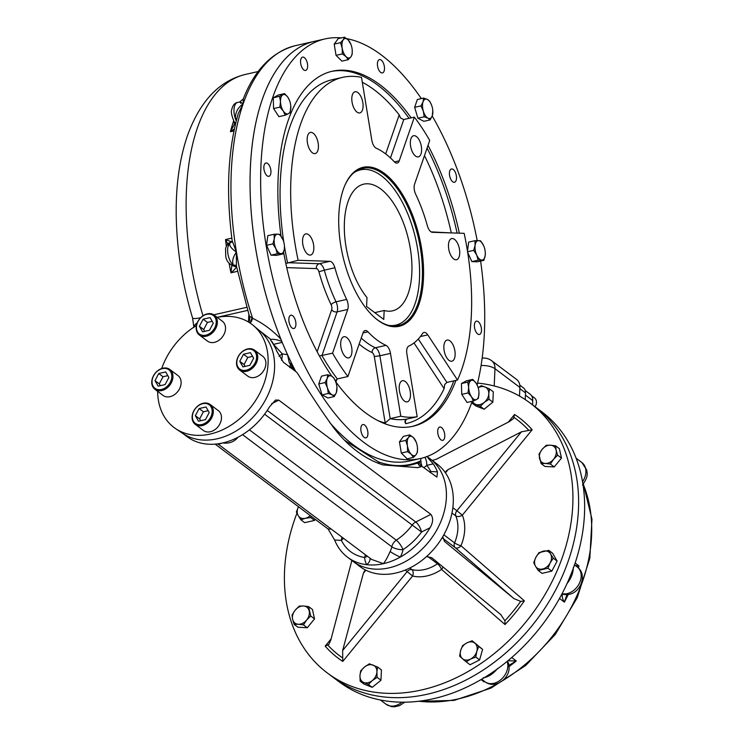 <?xml version="1.0" encoding="UTF-8"?>
<svg xmlns="http://www.w3.org/2000/svg" width="744" height="744" viewBox="0 0 744 744"><rect width="100%" height="100%" fill="white"/><g stroke="black" fill="none" stroke-linecap="round" stroke-linejoin="round"><path stroke-width="1.12" d="M401.183 381.393A10.844 5.245 -102.8 0 1 402.448 380.714A10.844 5.245 -102.8 0 1 409.963 390.126A10.844 5.245 -102.8 0 1 407.256 401.862A10.844 5.245 -102.8 0 1 400.105 393.846A10.844 5.245 -102.8 0 1 401.183 381.393M443.87 346.397A10.844 5.245 -102.8 0 1 447.098 340.055A10.844 5.245 -102.8 0 1 454.612 349.466A10.844 5.245 -102.8 0 1 451.906 361.203A10.844 5.245 -102.8 0 1 443.87 346.397M449.813 253.062A10.844 5.245 -102.8 0 1 451.701 238.573A10.844 5.245 -102.8 0 1 459.215 247.984A10.844 5.245 -102.8 0 1 456.509 259.73A10.844 5.245 -102.8 0 1 449.813 253.062M415.533 156.063A10.844 5.245 -102.8 0 1 410.418 144.717A10.844 5.245 -102.8 0 1 413.571 135.733A10.844 5.245 -102.8 0 1 421.085 145.145A10.844 5.245 -102.8 0 1 418.379 156.882A10.844 5.245 -102.8 0 1 415.533 156.063M361.11 112.232A10.844 5.245 -102.8 0 1 359.845 112.911A10.844 5.245 -102.8 0 1 352.331 103.5A10.844 5.245 -102.8 0 1 355.037 91.763A10.844 5.245 -102.8 0 1 362.189 99.77A10.844 5.245 -102.8 0 1 361.11 112.232M318.423 147.228A10.844 5.245 -102.8 0 1 315.205 153.571A10.844 5.245 -102.8 0 1 307.681 144.159A10.844 5.245 -102.8 0 1 310.387 132.423A10.844 5.245 -102.8 0 1 318.423 147.228M312.48 240.554A10.844 5.245 -102.8 0 1 310.592 255.043A10.844 5.245 -102.8 0 1 303.078 245.632A10.844 5.245 -102.8 0 1 305.784 233.895A10.844 5.245 -102.8 0 1 312.48 240.554M346.76 337.553A10.844 5.245 -102.8 0 1 351.875 348.899A10.844 5.245 -102.8 0 1 348.722 357.892A10.844 5.245 -102.8 0 1 341.208 348.48A10.844 5.245 -102.8 0 1 343.914 336.734A10.844 5.245 -102.8 0 1 346.76 337.553M301.785 57.558A6.826 3.301 -102.8 0 1 302.585 57.13A6.826 3.301 -102.8 0 1 307.319 63.054A6.826 3.301 -102.8 0 1 305.607 70.438A6.826 3.301 -102.8 0 1 301.106 65.398A6.826 3.301 -102.8 0 1 301.785 57.558M263.86 167A6.826 3.301 -102.8 0 1 265.896 163.001A6.826 3.301 -102.8 0 1 270.621 168.925A6.826 3.301 -102.8 0 1 268.919 176.319A6.826 3.301 -102.8 0 1 263.86 167M289.676 324.319A6.826 3.301 -102.8 0 1 290.867 315.205A6.826 3.301 -102.8 0 1 295.591 321.129A6.826 3.301 -102.8 0 1 293.889 328.513A6.826 3.301 -102.8 0 1 289.676 324.319M364.104 437.37A6.826 3.301 -102.8 0 1 360.887 430.227A6.826 3.301 -102.8 0 1 362.867 424.564A6.826 3.301 -102.8 0 1 367.601 430.488A6.826 3.301 -102.8 0 1 365.899 437.881A6.826 3.301 -102.8 0 1 364.104 437.37M443.554 439.918A6.826 3.301 -102.8 0 1 442.754 440.346A6.826 3.301 -102.8 0 1 438.03 434.422A6.826 3.301 -102.8 0 1 439.732 427.037A6.826 3.301 -102.8 0 1 444.233 432.078A6.826 3.301 -102.8 0 1 443.554 439.918M481.48 330.476A6.826 3.301 -102.8 0 1 479.452 334.474A6.826 3.301 -102.8 0 1 474.719 328.541A6.826 3.301 -102.8 0 1 476.42 321.157A6.826 3.301 -102.8 0 1 481.48 330.476M455.663 173.157A6.826 3.301 -102.8 0 1 454.482 182.271A6.826 3.301 -102.8 0 1 449.748 176.347A6.826 3.301 -102.8 0 1 451.45 168.962A6.826 3.301 -102.8 0 1 455.663 173.157M381.235 60.106A6.826 3.301 -102.8 0 1 384.453 67.248A6.826 3.301 -102.8 0 1 382.472 72.912A6.826 3.301 -102.8 0 1 377.738 66.979A6.826 3.301 -102.8 0 1 379.44 59.594A6.826 3.301 -102.8 0 1 381.235 60.106M394.441 161.913L399.221 160.825L414.371 117.115L403.778 119.524L400.56 118.008L399.203 114.874L385.671 153.924M286.738 267.635L316.395 268.584A4.139 3.59 91.8 0 1 319.26 263.72L329.862 261.311L298.13 260.298L285.826 263.478M319.427 355.985L332.568 353.177L347.718 309.467A8.277 3.999 -102.8 0 0 346.639 299.423A103.435 49.988 77.2 0 1 334.893 267.756A8.277 3.999 -102.8 0 0 329.862 261.311M363.016 332.949L367.964 331.824A8.277 3.999 -102.8 0 0 365.081 330.559A8.277 3.999 -102.8 0 0 363.072 332.791L347.922 376.511L337.33 378.919L335.274 380.761M359.166 344.063A107.573 51.987 -102.8 0 0 372.056 352.517A4.139 2 -102.8 0 1 374.297 356.525L385.206 423.02L390.191 418.63L400.793 416.222L390.479 353.381A8.277 3.999 -102.8 0 0 385.997 345.365A103.435 49.988 77.2 0 1 367.964 331.824M420.388 336.548L427.781 334.874A8.277 3.999 -102.8 0 0 423.987 332.447A8.277 3.999 -102.8 0 0 422.508 333.572A103.435 49.988 77.2 0 1 408.763 346.099A8.277 3.999 -102.8 0 0 406.875 353.912L417.189 416.742L406.587 419.16L404.866 421.774L405.703 423.671L405.127 420.146M414.017 342.947L444.131 388.684L444.68 384.509L446.912 382.435L457.504 380.026A173.78 83.979 -102.8 0 0 464.172 233.328L432.431 232.305A8.277 3.999 -102.8 0 1 427.4 225.869A103.435 49.988 77.2 0 0 415.663 194.193A8.277 3.999 -102.8 0 1 414.585 184.159L429.734 140.439A173.78 83.979 -102.8 0 0 414.371 117.115M451.124 232.909L431.148 231.895M399.221 160.825A8.277 3.999 -102.8 0 1 397.222 163.066A8.277 3.999 -102.8 0 1 394.329 161.792A103.435 49.988 77.2 0 0 376.306 148.251A8.277 3.999 -102.8 0 1 371.814 140.235L361.51 77.395A173.78 83.979 -102.8 0 0 342.612 77.357A173.78 83.979 -102.8 0 0 298.13 260.298M347.922 376.511A173.78 83.979 -102.8 0 1 332.568 353.177M427.781 334.874L457.504 380.026M455.951 380.379A182.048 87.978 -102.8 0 1 413.041 426.256A182.048 87.978 -102.8 0 1 365.23 412.604A182.048 87.978 -102.8 0 1 335.628 381.607A9.932 4.799 -102.8 0 1 336.13 383.095A9.932 4.799 -102.8 0 1 336.92 387.28A9.932 4.799 -102.8 0 1 336.409 392.46A9.932 4.799 -102.8 0 1 332.066 394.832L328.327 393.464L327.462 387.838L325.072 382.546L327.193 378.464A9.932 4.799 -102.8 0 1 331.526 376.101A9.932 4.799 -102.8 0 1 335.628 381.616L335.618 381.598M331.852 376.278A182.048 87.978 -102.8 0 1 283.603 252.235M281.027 236.108A182.048 87.978 -102.8 0 1 332.298 71.219A182.048 87.978 -102.8 0 1 411.144 117.85M428.014 145.387A182.048 87.978 -102.8 0 1 459.336 233.17M338.827 215.016A81.505 39.395 -102.8 0 1 344.872 185.358A81.505 39.395 -102.8 0 1 398.161 187.916A81.505 39.395 -102.8 0 1 421.96 292.559A81.505 39.395 -102.8 0 1 375.013 317.902A81.505 39.395 -102.8 0 1 338.827 215.016M344.704 185.758A80.678 38.995 -102.8 0 1 362.551 168.293A80.678 38.995 -102.8 0 1 418.463 238.322A80.678 38.995 -102.8 0 1 398.328 325.639A80.678 38.995 -102.8 0 1 374.688 317.623M417.189 416.742A173.78 83.979 -102.8 0 1 400.793 416.222M421.309 98.589A215.156 103.983 77.2 0 0 381.467 55.075A215.156 103.983 77.2 0 0 346.713 38.66M341.366 37.916A215.156 103.983 77.2 0 0 324.961 38.939A215.156 103.983 77.2 0 0 271.281 271.793A215.156 103.983 77.2 0 0 420.379 458.537A215.156 103.983 77.2 0 0 472.198 401.276M477.109 384.908A215.156 103.983 77.2 0 0 480.615 261.088M477.192 240.61A215.156 103.983 77.2 0 0 432.218 115.99M379.375 463.67A4.966 4.148 110.3 0 1 378.557 461.912A219.294 105.983 77.2 0 0 417.672 463.019L419.346 465.623L421.969 466.349L417.682 467.632L383.021 464.944C364.802 459.076 348.425 446.772 333.879 428.023C322.766 412.781 310.843 394.841 298.102 374.204L296.875 372.381L283.38 362.235L276.749 351.149A64.133 48.769 126.9 0 0 272.583 343.17L270.342 339.571C272.695 338.929 276.48 339.506 281.706 341.291L280.897 339.18A215.156 103.983 -102.8 0 1 314.368 41.348A215.156 103.983 77.2 0 0 295.74 371.516M329.611 422.397A215.156 103.983 77.2 0 0 409.786 460.945L420.379 458.537M531.514 395.715L534.583 398.021A7.449 5.664 126.9 0 1 536.471 402.532A7.449 5.664 126.9 0 1 535.076 406.754M525.236 390.507L529.998 394.088A10.76 8.184 126.9 0 1 532.723 400.598L532.527 404.838M532.723 400.598L525.422 395.111L525.217 399.575L525.515 392.879L519.842 388.619M550.421 445.191A9.932 7.552 126.9 0 1 556.131 450.148L557.628 455.189L553.545 459.281L550.374 464.061L545.25 463.456A9.932 7.552 126.9 0 1 539.539 458.499A9.932 7.552 126.9 0 1 542.125 449.367A9.932 7.552 126.9 0 1 550.421 445.191L555.554 445.796L556.131 450.148A9.932 7.552 126.9 0 1 553.545 459.281A9.932 7.552 -53.1 0 1 545.25 463.456L541.046 463.54L538.963 454.147L542.125 449.367L546.217 445.275L550.421 445.191M557.628 455.189L561.469 458.072L554.215 466.944L544.878 466.423L541.046 463.54M550.374 464.061L554.215 466.944M555.554 445.796L559.386 448.678L561.469 458.072M476.802 651.428A9.932 7.552 126.9 0 1 470.524 659.11L466.19 661.862L462.443 658.663L459.606 656.143L460.638 650.526A9.932 7.552 126.9 0 1 466.916 642.844A9.932 7.552 126.9 0 1 474.998 643.29A9.932 7.552 126.9 0 1 476.802 651.428L475.769 657.045L470.524 659.11A9.932 7.552 126.9 0 1 462.443 658.663A9.932 7.552 -53.1 0 1 460.638 650.526L462.591 645.597L466.916 642.844L472.17 640.779L478.755 646.499L476.802 651.428M466.19 661.862L470.031 664.745L479.61 659.928L475.769 657.045M472.17 640.779L482.596 649.382L479.61 659.928M478.755 646.499L482.596 649.382M550.579 553.936A9.932 7.552 126.9 0 1 550.169 562.873L547.984 568.239L538.191 570.471L535.494 566.212A9.932 7.552 126.9 0 1 535.894 557.275A9.932 7.552 126.9 0 1 543.436 551.137A9.932 7.552 126.9 0 1 550.579 553.936L553.285 558.195L550.169 562.873A9.932 7.552 126.9 0 1 542.627 569.011A9.932 7.552 -53.1 0 1 535.494 566.212L533.708 562.641L535.894 557.275L539.009 552.597L548.793 550.365L550.579 553.936M547.984 568.239L551.816 571.122L542.032 573.354L538.191 570.471M548.793 550.365L552.634 553.248L557.116 561.078L551.816 571.122M553.285 558.195L557.116 561.078M478.169 387.717A9.932 7.552 126.9 0 1 484.902 386.973L489.487 388.935L488.789 393.743L489.013 399.249L484.204 402.448A9.932 7.552 126.9 0 1 475.723 404.383A9.932 7.552 126.9 0 1 472.468 401.221M478.141 387.615L481.247 385.699L484.902 386.973A9.932 7.552 126.9 0 1 488.789 393.743A9.932 7.552 -53.1 0 1 484.204 402.448L480.308 406.345L472.059 403.108L471.947 401.965M489.487 388.935L493.319 391.809L492.854 402.132L484.139 409.219L475.9 405.992L472.059 403.108M489.013 399.249L492.854 402.132M480.308 406.345L484.139 409.219M298.158 515.527A9.932 7.552 126.9 0 1 298.483 506.738L296.372 511.956L298.158 515.527A9.932 7.552 126.9 0 0 305.3 518.326L300.864 519.777L298.158 515.527M310.257 515.583A9.932 7.552 126.9 0 1 305.3 518.326L310.657 517.554L314.489 520.437L304.705 522.66L300.864 519.777M311.104 516.215L310.657 517.554M315.121 519.238L314.489 520.437M298.316 624.263A9.932 7.552 126.9 0 1 292.606 619.306L292.029 614.962L295.191 610.173L299.283 606.09L303.487 605.997A9.932 7.552 126.9 0 1 309.197 610.954A9.932 7.552 126.9 0 1 306.612 620.087A9.932 7.552 126.9 0 1 298.316 624.263L294.113 624.356L292.606 619.306A9.932 7.552 126.9 0 1 295.191 610.173A9.932 7.552 -53.1 0 1 303.487 605.997L308.621 606.611L310.694 616.004L306.612 620.087L303.44 624.876L298.316 624.263M308.621 606.611L312.452 609.485L314.535 618.878L307.281 627.75L297.944 627.229L294.113 624.356M310.694 616.004L314.535 618.878M303.44 624.876L307.281 627.75M372.316 680.555A9.932 7.552 126.9 0 1 363.835 682.49L360.17 681.216L359.947 675.71L360.645 670.893L364.541 667.005A9.932 7.552 126.9 0 1 373.014 665.08A9.932 7.552 126.9 0 1 376.901 671.851A9.932 7.552 126.9 0 1 372.316 680.555L368.419 684.452L363.835 682.49A9.932 7.552 126.9 0 1 359.947 675.71A9.932 7.552 -53.1 0 1 364.541 667.005L369.359 663.806L377.599 667.043L376.901 671.851L377.134 677.366L372.316 680.555M360.17 681.216L364.011 684.099L372.251 687.335L368.419 684.452M377.599 667.043L381.43 669.926L380.965 680.239L372.251 687.335M377.134 677.366L380.965 680.239M296.94 513.211A168.814 128.377 -53.1 0 0 321.882 668.568A168.814 128.377 -53.1 0 0 327.276 672.929L332.968 677.207A168.814 128.377 -53.1 0 0 537.001 619.334A168.814 128.377 -53.1 0 0 535.754 407.266A168.814 128.377 -53.1 0 1 537.001 619.334A168.814 128.377 -53.1 0 1 332.968 677.207L338.985 681.718A168.814 128.377 -53.1 0 0 369.842 697.342A168.814 128.377 -53.1 0 0 388.154 701.248A168.814 128.377 -53.1 0 0 479.499 680.481A168.814 128.377 -53.1 0 0 498.554 668.075A168.814 128.377 -53.1 0 0 566.24 585.286A168.814 128.377 -53.1 0 0 574.87 563.822A168.814 128.377 -53.1 0 0 579.241 467.511A168.814 128.377 -53.1 0 0 572.396 449.571A168.814 128.377 -53.1 0 0 541.762 411.776L530.063 402.988A168.814 128.377 -53.1 0 0 477.555 383.086M573.261 567.663C573.261 573.168 571.076 578.609 566.705 583.975M497.671 668.419C493.216 673.859 488.389 677.003 483.191 677.849M574.182 565.468L578.953 565.924L575.131 563.05M564.77 594.605L564.733 594.605A8.277 5.822 94.8 0 0 564.733 594.605A8.277 5.822 94.8 0 1 562.743 593.917L566.091 593.842A8.277 4.259 81.6 0 0 568.174 594.484L568.174 594.484C580.683 593.191 587.788 574.535 577.195 566.928A15.726 11.96 -53.1 0 0 576.981 566.77M562.176 593.489L562.743 593.917C561.674 595.721 562.222 598.464 564.38 602.138A148.949 113.274 -53.1 0 0 568.23 594.475M566.928 594.614L564.38 602.138L559.488 598.474M507.873 665.062L507.38 661.639A8.277 5.571 -13.2 0 1 508.664 663.741A8.277 5.571 -13.2 0 1 508.664 663.76A8.277 5.571 -13.2 0 1 508.664 663.769L509.073 667.005C509.91 678.928 494.723 689.381 484.995 681.746A15.726 11.96 -53.1 0 0 499.791 680.528A15.726 11.96 -53.1 0 0 507.873 665.062A8.277 3.878 -1.6 0 1 509.073 667.005M508.943 665.331L516.289 660.97L511.714 657.529M507.882 660.784L516.289 660.97A148.949 113.274 -53.1 0 1 509.054 666.587M483.628 680.723L484.13 681.913A148.949 113.274 -53.1 0 0 484.781 681.588M519.507 396.078L519.898 387.429A13.243 10.072 -53.1 0 0 519.879 385.978A13.243 10.072 -53.1 0 0 516.55 379.412L491.626 360.701A13.243 13.243 0 0 0 482.159 358.134M519.786 385.132L523.423 387.866A8.277 6.296 126.9 0 1 525.515 392.879M365.843 570.23L363.379 573.243L364.458 570.992L366.132 570.322A64.133 48.769 -53.1 0 0 426.507 556.586L431.734 557.693L501.075 614.832M351.875 560.474L330.755 640.203L328.811 644.444L325.175 646.145L331.099 638.901M508.301 422.146L514.56 414.482L513.453 418.593L509.538 421.504L436.207 459.29L432.273 460.452M444.512 541.427L442.736 536.74A64.133 48.769 -53.1 0 0 445.619 473.082L446.028 471.203L448.093 469.622L445.489 472.803M452.845 507.696L456.909 510.756L521.423 431.836L532.165 429.762L462.34 515.164L456.909 510.756A4.966 3.776 -53.1 0 0 455.802 515.908A4.966 2.939 157.7 0 0 462.34 515.164A42.203 32.094 126.9 0 1 460.954 545.743L524.39 600.845L520.698 601.403L513.853 598.567L444.67 541.558M325.175 646.145A150.493 114.437 126.9 0 0 342.77 661.435L342.64 650.535L407.154 571.615L412.585 576.023A4.966 3.06 103.6 0 0 411.897 569.616A4.966 3.776 -53.1 0 0 407.154 571.615L405.145 570.099M438.486 563.255A4.966 3.776 -53.1 0 0 437.491 563.794A4.966 1.33 -124.1 0 1 441.583 569.43A42.203 32.094 126.9 0 1 412.585 576.023L342.77 661.435M460.954 545.743A4.966 1.004 22.9 0 1 454.575 542.888A4.966 3.776 -53.1 0 0 455.235 547.649A4.966 3.218 131 0 0 460.954 545.743M442.913 566.909A4.966 3.218 131 0 1 441.583 569.43L505.027 624.532L504.878 620.747L500.768 614.572M363.379 573.243L342.64 650.535M215.137 444.122L328.03 528.938L334.661 540.023A64.133 48.769 -53.1 0 0 347.532 557.219L353.112 561.413A64.133 48.769 -53.1 0 0 430.627 539.428A64.133 48.769 -53.1 0 0 430.153 458.862A64.133 48.769 126.9 0 1 430.627 539.428A64.133 48.769 126.9 0 1 353.112 561.413L359.984 566.575A64.133 48.769 -53.1 0 0 366.132 570.322M521.423 431.836L448.093 469.622M445.619 473.082A64.133 48.769 -53.1 0 0 437.026 464.024L427.047 456.528M426.507 556.586A64.133 48.769 -53.1 0 0 442.736 536.74M327.276 672.929A168.814 128.377 -53.1 0 0 531.309 615.065A168.814 128.377 -53.1 0 0 530.063 402.988M388.47 325.361A79.627 38.483 77.2 0 0 401.156 323.026A79.627 38.483 77.2 0 0 415.673 238.964A79.627 38.483 77.2 0 0 366.234 169.437A79.627 38.483 77.2 0 0 353.781 172.813M395.455 326.067A80.678 38.995 77.2 0 0 398.105 324.784L401.156 323.026M366.234 169.437L362.719 169.167A80.678 38.995 77.2 0 0 359.771 169.158M366.987 297.581L366.578 306.509L383.764 319.418L384.174 310.49A64.96 31.397 77.2 0 0 392.553 310.834A64.96 31.397 77.2 0 0 408.754 240.535A64.96 31.397 77.2 0 0 363.742 184.149A64.96 31.397 77.2 0 0 344.36 229.97A64.96 31.397 77.2 0 0 366.987 297.581M384.174 310.49L374.734 312.638M420.844 458.425L420.741 461.708A219.294 105.983 -102.8 0 1 411.544 464.786M293.675 369.973L292.997 368.643A219.294 105.983 -102.8 0 1 290.467 363.5L289.23 362.57L287.556 354.721A215.156 103.983 -102.8 0 1 282.199 342.38L273.467 344.36L282.311 353.856A8.277 1.395 -39.8 0 0 279.047 356.255M289.872 363.398L289.23 362.57A218.624 105.657 -102.8 0 0 289.565 363.267M281.706 341.291A8.277 3.999 -102.8 0 1 282.199 342.38M290.467 363.5L289.807 367.638M378.557 461.912L344.546 440.271M420.741 461.708L421.922 466.358M421.123 461.643A219.294 105.983 -102.8 0 1 418.305 462.787L417.672 463.019M231.895 264.817L230.966 272.825C234.462 269.905 236.211 267.756 236.211 266.371A4.966 4.418 90.7 0 1 235.309 266.464A4.966 4.418 90.7 0 1 235.29 266.464A4.966 4.418 90.7 0 1 234.955 266.445M236.304 265.803A4.966 3.748 -52.3 0 0 233.523 265.301A12.415 5.999 -102.8 0 0 235.867 266.352L236.211 266.371A12.415 5.999 -102.8 0 1 235.867 266.352A4.966 4.287 96 0 1 234.648 266.426L235.309 266.464M232.212 242.023L225.516 239.577A198.192 95.781 77.2 0 0 226.381 246.273M228.706 245.734L225.516 239.577L231.821 238.136M236.834 118.64A4.966 1.097 -20 0 0 235.476 118.863C235.141 112.66 237.708 107.657 243.158 103.844L238.35 113.265C227.897 149.609 225.832 192.082 232.165 240.703L231.561 242.014A4.966 4.176 46.5 0 1 229.85 242.916C229.106 245.576 231.3 248.626 236.434 252.067A215.156 103.983 -102.8 0 1 243.158 103.844A215.156 103.983 -102.8 0 1 295.294 45.691C272.016 51.987 254.681 69.741 243.288 98.943L243.158 103.844C239.828 101.528 239.066 101.351 240.879 103.295M234.648 266.426C229.319 264.622 226.353 261.172 225.739 256.048L225.553 248.803C226.483 244.804 228.408 242.563 231.347 242.088A12.415 5.999 -102.8 0 0 229.85 242.916A12.415 5.999 77.2 0 0 227.952 253.992A12.415 5.999 77.2 0 0 233.523 265.301C231.775 261.841 232.751 257.424 236.434 252.067L232.165 240.712M234.351 124.36L230.407 131.735L234.369 128.954M235.699 123.132A4.966 2.827 148.3 0 1 234.518 122.314A4.966 2.827 148.3 0 1 234.509 122.304A4.966 2.827 148.3 0 1 234.434 122.156M235.783 122.779A4.966 2.539 148.1 0 1 234.341 122.035L234.341 124.369M236.397 265.896L236.434 252.067A215.156 103.983 -102.8 0 0 252.402 317.623L252.625 318.32A4.966 1.432 -65.1 0 1 250.198 323.119M243.288 98.952L239.791 101.937L237.689 102.421A12.415 5.999 77.2 0 0 235.476 118.863A12.415 5.999 -102.8 0 0 236.276 120.788M252.402 317.623A4.966 0.818 -18.1 0 1 251.928 317.725C250.012 316.265 249.287 316.247 249.77 317.679L236.192 265.255M426.917 456.444L427.223 457.039M270.714 339.311L259.554 330.699M249.631 322.738A4.966 2.037 -67.5 0 0 251.928 317.725L252.625 318.32C263.078 323.315 272.499 330.271 280.897 339.18M287.556 354.721L282.311 353.856A8.277 2.548 -79.9 0 1 281.474 360.236M273.392 344.426L273.467 344.36A8.277 3.999 -102.8 0 0 270.844 340.51M430.395 472.673A8.277 4.79 93.2 0 0 430.795 471.491A8.277 5.05 -27.5 0 1 429.762 472.208M421.969 466.349L436.914 477.127L437.444 471.863L430.795 471.491A57.93 44.054 -53.1 0 0 426.786 465.353A8.277 5.282 -39.1 0 1 423.68 467.632M390.135 551.49A14.48 11.011 -53.1 0 0 391.818 546.775A8.277 2.883 11.1 0 0 403.025 549.649A57.93 44.054 -53.1 0 0 421.56 532.016L412.185 525.059A8.277 6.296 -53.1 0 1 415.757 522.009L430.878 514.392C433.436 517.945 433.166 522.39 430.079 527.729A64.133 48.769 -53.1 0 1 400.374 557.051A8.277 1.107 27.8 0 1 390.135 551.49C387.624 557.163 385.392 561.227 383.43 563.664A64.133 48.769 -53.1 0 0 400.374 557.051A22.757 17.307 -53.1 0 0 403.025 549.649A8.277 2.297 56.7 0 0 396.31 540.181L249.417 429.837M365.397 554.754L364.625 557.526C354.051 555.694 346.304 549.983 341.394 540.404L343.486 538.293M367.35 556.214L364.625 557.526A22.757 17.307 -53.1 0 0 366.727 564.696A64.133 48.769 -53.1 0 0 383.43 563.664L371.628 559.432L218.392 444.317M334.661 540.023L341.394 540.404L341.868 537.084M428.098 458.072L433.268 463.884A64.133 48.769 -53.1 0 1 437.444 471.863M238.034 437.23C234.193 441.899 229.087 443.815 222.735 442.95A64.133 48.769 126.9 0 1 217.016 443.945A64.133 48.769 126.9 0 1 206.042 443.991A64.133 48.769 126.9 0 1 186.837 436.505L182.513 433.25M430.878 514.392L278.786 400.132L275.503 400.058L269.384 407.014A64.133 48.769 126.9 0 1 239.689 436.337A64.133 48.769 126.9 0 1 229.803 440.876A64.133 48.769 126.9 0 1 222.735 442.95L218.345 444.289L217.016 443.945M369.935 558.167A8.277 5.106 -29.8 0 1 366.727 564.696A64.133 48.769 -53.1 0 1 347.532 557.219M217.192 317.353A64.626 49.141 126.9 0 1 253.295 325.454A64.626 49.141 126.9 0 1 268.072 363.323A64.626 49.141 126.9 0 1 210.264 434.04A64.626 49.141 126.9 0 1 175.724 428.702A64.626 49.141 126.9 0 1 157.672 391.381M161.69 368.54A64.626 49.141 126.9 0 1 196.407 325.565M253.295 325.454L259.879 330.978A64.161 48.797 126.9 0 1 274.545 368.578A64.161 48.797 126.9 0 1 240.74 427.977A64.161 48.797 126.9 0 1 182.866 433.492L175.724 428.702M245.102 366.401L244.06 364.579L247.808 357.464L252.579 356.376M244.06 364.579L239.763 361.352L243.511 354.237L250.449 352.656L253.63 358.199L249.872 365.323L242.935 366.894L239.763 361.352M247.808 357.464L243.511 354.237M247.166 349.345A11.588 8.807 126.9 0 1 255.025 363.044A11.588 8.807 126.9 0 1 237.894 366.941A11.588 8.807 126.9 0 1 247.166 349.345M247.631 348.927A12.415 9.44 126.9 0 1 254.578 350.173A12.415 9.44 126.9 0 1 254.671 365.769A12.415 9.44 126.9 0 1 239.67 370.019A12.415 9.44 126.9 0 1 237.41 358.357A12.415 9.44 126.9 0 1 247.631 348.927M254.578 350.173L262.744 356.302A12.415 9.44 126.9 0 1 265.004 367.973A12.415 9.44 126.9 0 1 254.783 377.403A12.415 9.44 126.9 0 1 247.826 376.157L239.67 370.019M160.332 385.68L159.281 383.858L163.038 376.734L167.809 375.655M159.281 383.858L154.994 380.63L158.742 373.507L165.68 371.935L168.86 377.478L165.103 384.592L158.165 386.173L154.994 380.63M163.038 376.734L158.742 373.507M162.397 368.624A11.588 8.807 126.9 0 1 170.255 382.323A11.588 8.807 126.9 0 1 153.125 386.21A11.588 8.807 126.9 0 1 162.397 368.624M162.862 368.206A12.415 9.44 126.9 0 1 169.809 369.452A12.415 9.44 126.9 0 1 169.902 385.048A12.415 9.44 126.9 0 1 154.901 389.298A12.415 9.44 126.9 0 1 152.641 377.627A12.415 9.44 126.9 0 1 162.862 368.206M169.809 369.452L177.974 375.581A12.415 9.44 126.9 0 1 180.234 387.252A12.415 9.44 126.9 0 1 170.004 396.682A12.415 9.44 126.9 0 1 163.057 395.436L154.901 389.298M204.749 331.35L203.698 329.527L207.455 322.412L212.226 321.324M203.698 329.527L199.401 326.3L203.159 319.176L210.087 317.604L213.268 323.147L209.52 330.262L202.582 331.843L199.401 326.3M207.455 322.412L203.159 319.176M206.813 314.293A11.588 8.807 126.9 0 1 214.663 327.992A11.588 8.807 126.9 0 1 197.532 331.889A11.588 8.807 126.9 0 1 206.813 314.293M207.278 313.875A12.415 9.44 126.9 0 1 214.226 315.121A12.415 9.44 126.9 0 1 214.309 330.717A12.415 9.44 126.9 0 1 199.308 334.967A12.415 9.44 126.9 0 1 197.048 323.305A12.415 9.44 126.9 0 1 207.278 313.875M214.226 315.121L222.382 321.25A12.415 9.44 126.9 0 1 224.642 332.921A12.415 9.44 126.9 0 1 214.421 342.352A12.415 9.44 126.9 0 1 207.474 341.105L199.308 334.967M200.685 420.732L199.643 418.909L203.391 411.785L208.162 410.707M199.643 418.909L195.347 415.682L199.104 408.558L206.032 406.987L209.213 412.529L205.456 419.644L198.527 421.225L195.347 415.682M203.391 411.785L199.104 408.558M202.749 403.676A11.588 8.807 126.9 0 1 210.608 417.375A11.588 8.807 126.9 0 1 193.477 421.262A11.588 8.807 126.9 0 1 202.749 403.676M203.214 403.257A12.415 9.44 126.9 0 1 210.161 404.504A12.415 9.44 126.9 0 1 210.254 420.1A12.415 9.44 126.9 0 1 195.254 424.35A12.415 9.44 126.9 0 1 192.994 412.678A12.415 9.44 126.9 0 1 203.214 403.257M210.161 404.504L218.327 410.632A12.415 9.44 126.9 0 1 220.587 422.304A12.415 9.44 126.9 0 1 210.366 431.734A12.415 9.44 126.9 0 1 203.419 430.488L195.254 424.35M284.441 245.827L284.375 248.915L282.99 253.909L280.907 253.648A9.932 4.799 -102.8 0 1 275.857 248.645L272.881 243.902L274.257 238.898L274.118 234.248L277.717 234.165A9.932 4.799 -102.8 0 1 282.776 239.177A9.932 4.799 -102.8 0 1 283.139 240.052A9.932 4.799 -102.8 0 1 284.431 245.725A9.932 4.799 -102.8 0 1 284.375 248.915A9.932 4.799 -102.8 0 1 280.907 253.648L277.317 253.732L275.857 248.645A9.932 4.799 -102.8 0 1 274.257 238.898A9.932 4.799 77.2 0 1 277.717 234.165L279.8 234.434L283.139 240.042M272.881 243.902L266.566 245.334L267.812 235.681L274.118 234.248M282.99 253.909L276.684 255.35L271.011 255.164L266.566 245.334M277.317 253.732L271.011 255.164M417.282 446.149A9.932 4.799 -102.8 0 1 417.477 447.804A9.932 4.799 -102.8 0 1 416.203 454.5L413.45 457.411L411.283 454.342L407.61 451.627L407.442 445.833A9.932 4.799 -102.8 0 1 408.521 437.472A9.932 4.799 -102.8 0 1 413.441 437.63A9.932 4.799 -102.8 0 1 416.194 442.131A9.932 4.799 -102.8 0 1 417.282 446.149M417.477 447.804L417.449 451.943L416.203 454.5A9.932 4.799 -102.8 0 1 411.283 454.342A9.932 4.799 77.2 0 1 407.442 445.833L405.768 440.383L408.521 437.472L409.758 434.914L413.441 437.63L416.147 442.01M413.45 457.411L407.145 458.843L401.304 453.059L399.454 441.815L403.453 436.347L409.758 434.914M407.61 451.627L401.304 453.059M405.768 440.383L399.454 441.815M336.93 387.419L336.409 392.46L334.288 396.552L332.066 394.832A9.932 4.799 -102.8 0 1 327.462 387.838A9.932 4.799 77.2 0 1 327.193 378.464L327.788 374.725L331.526 376.101L333.749 377.812L335.609 381.579M328.327 393.464L322.022 394.897L318.767 383.988L321.482 376.157L327.788 374.725M325.072 382.546L318.767 383.988M334.288 396.552L327.983 397.984L322.022 394.897M478.931 391.837L478.978 392.692A9.932 4.799 -102.8 0 1 476.634 399.472A9.932 4.799 77.2 0 1 471.464 396.794L468.05 392.925L468.655 387.345L467.734 382.109L472.747 379.375L476.16 383.244A9.932 4.799 -102.8 0 1 477.648 386.173A9.932 4.799 -102.8 0 1 478.931 391.837A9.932 4.799 -102.8 0 1 478.978 392.692L478.383 398.273L476.634 399.472L473.37 401.007L471.464 396.794A9.932 4.799 -102.8 0 1 468.655 387.345A9.932 4.799 -102.8 0 1 470.999 380.575A9.932 4.799 -102.8 0 1 476.16 383.244L477.601 386.071M473.37 401.007L467.065 402.448L461.745 394.367L461.429 383.551L466.442 380.816L472.747 379.375M468.05 392.925L461.745 394.367M467.734 382.109L461.429 383.551M290.774 106.057L290.216 112.493L288.467 113.693L285.212 115.227L283.306 111.014A9.932 4.799 -102.8 0 1 280.488 101.565L279.577 96.329L284.589 93.595L288.002 97.464A9.932 4.799 -102.8 0 1 289.481 100.384A9.932 4.799 -102.8 0 1 290.774 106.057A9.932 4.799 -102.8 0 1 290.82 106.913A9.932 4.799 -102.8 0 1 288.467 113.693A9.932 4.799 -102.8 0 1 283.306 111.014L279.893 107.145L280.488 101.565A9.932 4.799 -102.8 0 1 282.841 94.795A9.932 4.799 77.2 0 1 288.002 97.464L289.444 100.291M279.577 96.329L273.271 97.762L278.275 95.027L284.589 93.595M285.212 115.227L278.907 116.659L273.578 108.578L273.271 97.762M279.893 107.145L273.578 108.578M352.228 50.09L352.191 54.228L350.954 56.786L348.192 59.697L346.034 56.628L342.352 53.912L342.194 48.118L340.51 42.668L343.263 39.758A9.932 4.799 -102.8 0 1 348.183 39.916A9.932 4.799 77.2 0 1 350.936 44.417A9.932 4.799 77.2 0 1 352.024 48.434A9.932 4.799 -102.8 0 1 352.228 50.09A9.932 4.799 -102.8 0 1 350.954 56.786A9.932 4.799 -102.8 0 1 346.034 56.628A9.932 4.799 -102.8 0 1 342.194 48.118A9.932 4.799 -102.8 0 1 343.263 39.758L344.509 37.2L348.183 39.916L350.889 44.296M344.509 37.2L338.195 38.632L334.205 44.101L340.51 42.668M348.192 59.697L341.887 61.129L336.046 55.344L334.205 44.101M342.352 53.912L336.046 55.344M432.794 110.614A9.932 4.799 77.2 0 1 432.283 115.794L430.172 119.877L427.949 118.166L424.201 116.789L423.336 111.163L420.955 105.88L423.066 101.798A9.932 4.799 -102.8 0 1 427.4 99.426L429.632 101.147L431.501 104.941A9.932 4.799 -102.8 0 1 432.013 106.429A9.932 4.799 77.2 0 1 432.794 110.614L432.283 115.794A9.932 4.799 -102.8 0 1 427.949 118.166A9.932 4.799 -102.8 0 1 423.336 111.163A9.932 4.799 -102.8 0 1 423.066 101.798L423.662 98.059L427.4 99.426A9.932 4.799 -102.8 0 1 431.501 104.941M430.172 119.877L423.866 121.319L417.896 118.231L414.65 107.313L417.356 99.491L423.662 98.059M424.201 116.789L417.896 118.231M420.955 105.88L414.65 107.313M485.283 252.272L485.218 255.359A9.932 4.799 77.2 0 1 481.759 260.093L478.159 260.177L476.699 255.09L473.723 250.347L475.1 245.343L474.96 240.693L478.559 240.61A9.932 4.799 -102.8 0 1 483.619 245.622L483.981 246.497A9.932 4.799 -102.8 0 1 485.274 252.169A9.932 4.799 -102.8 0 1 485.218 255.359L483.842 260.353L481.759 260.093A9.932 4.799 -102.8 0 1 476.699 255.09A9.932 4.799 -102.8 0 1 475.1 245.343A9.932 4.799 -102.8 0 1 478.559 240.61L480.643 240.879L483.619 245.622A9.932 4.799 -102.8 0 1 483.991 246.497L483.981 246.487M483.842 260.353L477.527 261.795L471.854 261.609L467.669 252.337M478.159 260.177L471.854 261.609M473.723 250.347L467.576 251.742M474.96 240.693L468.655 242.126L467.492 251.202M424.48 155.608A177.918 85.979 -102.8 0 1 451.217 232.537M362.309 82.259A177.918 85.979 -102.8 0 1 399.203 114.874M444.131 388.684A177.918 85.979 -102.8 0 1 405.703 423.671M316.395 268.584A4.139 2 -102.8 0 1 318.916 271.802A107.573 51.987 -102.8 0 0 331.127 304.742A4.139 2 -102.8 0 1 331.666 309.764L317.13 351.717M283.762 241.939A173.78 83.979 -102.8 0 1 280.33 181.443A173.78 83.979 -102.8 0 1 332.019 79.766L342.612 77.357M331.247 71.471A182.048 87.978 -102.8 0 1 409.023 118.324M427.075 148.112A182.048 87.978 -102.8 0 1 457.095 233.095M453.831 380.863A182.048 87.978 -102.8 0 1 411.981 426.489M318.916 271.802L324.3 270.165A8.277 3.999 -102.8 0 0 319.26 263.72L287.528 262.706A173.78 83.979 -102.8 0 1 284.478 246.487M337.33 378.919A173.78 83.979 -102.8 0 1 321.966 355.586L337.116 311.876L347.718 309.467M385.206 423.02A177.918 85.979 -102.8 0 1 378.017 420.667M406.587 419.16A173.78 83.979 -102.8 0 1 390.191 418.63L379.886 355.79L390.479 353.381M403.778 119.524L390.461 157.96M331.127 304.742A4.139 1.525 154.5 0 1 336.037 301.832A103.435 49.988 -102.8 0 1 324.3 270.165L334.893 267.756M346.639 299.423L336.037 301.832A8.277 3.999 -102.8 0 1 337.116 311.876A4.139 2.864 -160.9 0 1 331.666 309.764M335.925 382.025L336.967 379.031M372.056 352.517A4.139 3.404 114.2 0 1 375.394 347.774A103.435 49.988 -102.8 0 1 361.24 338.074M385.997 345.365L375.394 347.774A8.277 3.999 -102.8 0 1 379.886 355.79L374.297 356.525M418.314 339.004L446.912 382.435M582.533 481.684A15.726 11.96 -53.1 0 0 581.929 462.601L576.116 458.239M566.091 593.842A15.726 11.96 -53.1 0 0 579.846 582.254A15.726 11.96 -53.1 0 0 577.195 566.928L574.498 564.901M404.755 702.187L399.584 705.619L394.394 706.8L391.483 706.605L386.052 704.252A15.726 11.96 -53.1 0 0 401.918 702.187M578.376 567.932A148.949 113.274 -53.1 0 0 578.953 565.924M484.13 681.913L481.043 679.598M481.07 365.555A13.243 5.747 2.6 0 1 494.983 368.708A13.243 10.072 -53.1 0 0 491.626 360.701M494.193 385.969L494.983 368.708L519.898 387.429M418.993 701.229A148.949 113.274 -53.1 0 0 498.164 683.271M502.488 680.751A148.949 113.274 -53.1 0 0 583.175 484.13M342.324 657.715A147.684 112.307 126.9 0 1 327.946 645.234M514.113 417.514A147.684 112.307 126.9 0 1 528.482 430.004M514.56 414.482A150.493 114.437 126.9 0 1 532.165 429.762M427.354 556.187L437.491 563.794A37.237 28.319 126.9 0 1 411.897 569.616L409.777 568.016M443.833 534.815L454.575 542.888A37.237 28.319 126.9 0 0 455.802 515.908L451.971 513.034M442.522 538.098L455.235 547.649L513.853 598.567M520.698 601.403A147.684 112.307 126.9 0 1 504.878 620.747M524.39 600.845A150.493 114.437 126.9 0 1 505.027 624.532M420.332 461.048A218.624 105.657 -102.8 0 1 380.491 462.601M292.997 368.643L289.769 366.225M417.328 467.716A223.423 107.982 77.2 0 0 421.16 466.655M421.532 465.205L418.305 462.787M229.096 263.218A198.192 95.781 77.2 0 0 230.966 272.825L237.42 271.355M233.672 120.844A198.192 95.781 77.2 0 0 230.407 131.735L233.96 130.925M202.991 315.772A198.192 95.781 -102.8 0 1 245.371 74.437L258.261 71.508M246.534 307.365L213.779 314.814M424.917 457.272A8.277 3.999 -102.8 0 1 426.786 465.353L433.268 463.884M264.604 414.194L412.185 525.059A49.653 37.758 -53.1 0 1 396.31 540.181A8.277 6.296 126.9 0 0 391.818 546.775L242.553 434.645M267.236 410.437L415.757 522.009A8.277 2.929 -116.7 0 1 421.56 532.016L430.079 527.729M271.532 403.787L278.786 400.132M328.03 528.938L331.266 529.114M248.831 314.814L248.505 322.022L249.621 320.273L249.686 317.446M197.207 322.915A20.683 8.975 -177.4 0 0 193.942 327.109M200.601 317.772A20.683 2.669 163.1 0 1 192.584 318.032L193.914 327.481M247.464 310.434L217.155 317.325M295.294 45.691L324.961 38.939M582.487 484.921C588.895 475.946 586.979 473.454 586.737 470.031L581.929 462.601M564.733 594.605L568.174 594.484M386.052 704.252L380.379 699.992M484.995 681.746L481.647 679.235M417.933 701.35L454.128 700.402L491.059 688.07L525.71 665.471L555.247 634.502L577.232 597.739L589.834 558.233L591.964 519.21L583.37 483.888M234.341 122.035C231.579 115.887 230.761 111.591 231.886 109.145C232.816 105.136 234.751 102.895 237.689 102.421M192.584 318.032C182.271 283.836 176.812 249.752 176.216 215.788C175.77 185.293 179.602 158.342 187.702 134.943C200.257 100.886 219.471 80.724 245.371 74.437"/></g></svg>
